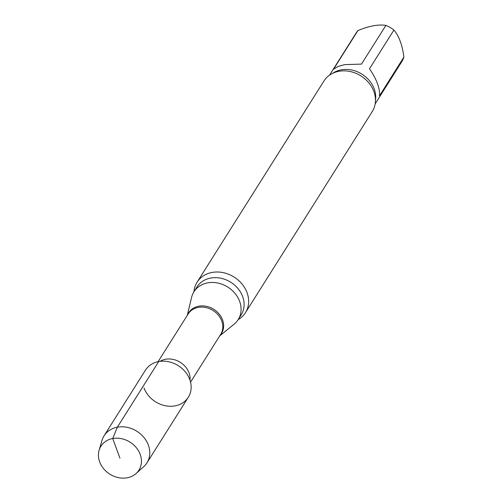 <?xml version="1.0" encoding="UTF-8"?>
<svg xmlns="http://www.w3.org/2000/svg" width="503" height="503" viewBox="0 0 503 503"><rect width="100%" height="100%" fill="white"/><g stroke="black" fill="none" stroke-linecap="round" stroke-linejoin="round"><path stroke-width="0.75" d="M369.51 68.741C376.816 79.644 380.136 88.679 379.482 95.84L403.884 57.128C402.387 45.22 399.061 36.191 393.918 30.035L369.51 68.741M333.527 69.269L337.959 66.515L344.524 64.636L361.487 64.101L385.895 25.395C378.432 24.219 369.114 25.942 357.935 30.557L333.527 69.269M144.009 387.945A25.351 21.352 -147.8 0 0 175.031 405.883A25.351 21.352 -147.8 0 0 189.744 379.495A25.351 21.352 -147.8 0 0 158.722 361.556L117.35 427.179L112.722 438.522L119.947 458.164M219.773 335.809L234.071 324.24A26.131 22.019 -147.8 0 0 238.171 319.644A26.131 22.019 -147.8 0 0 235.002 293.381A26.131 22.019 -147.8 0 0 207.657 282.856A26.131 22.019 -147.8 0 0 193.957 291.771A26.131 22.019 -147.8 0 0 191.574 297.443L187.305 315.337M238.177 319.631A28.583 24.081 -147.8 0 0 245.451 312.69A28.583 24.081 -147.8 0 0 241.987 283.962A28.583 24.081 -147.8 0 0 212.077 272.45A28.583 24.081 -147.8 0 0 197.094 282.202A28.583 24.081 -147.8 0 0 193.963 291.759L196.975 286.98A26.131 22.019 -147.8 0 1 210.675 278.065A26.131 22.019 -147.8 0 1 238.026 288.59A26.131 22.019 -147.8 0 1 241.189 314.853L238.171 319.644M245.451 312.69L372.27 111.534A28.583 24.081 -147.8 0 0 371.327 86.315A28.583 24.081 -147.8 0 0 347.076 71.024A28.583 24.081 -147.8 0 0 338.896 71.3A28.583 24.081 -147.8 0 0 323.913 81.046L197.094 282.202M357.935 30.557A26.948 22.704 -147.8 0 0 356.212 32.884L329.572 75.129M375.169 103.876L401.803 61.63A26.948 22.704 -147.8 0 0 403.884 57.128M393.918 30.035A26.948 22.704 -147.8 0 0 385.895 25.395M136.055 473.549L143.688 466.709A25.351 21.352 -147.8 0 0 146.945 462.867L188.317 397.238A25.351 21.352 -147.8 0 0 178.263 365.656A25.351 21.352 -147.8 0 0 145.43 370.202L104.058 435.824A25.351 21.352 -147.8 0 0 101.99 440.421L99.116 450.254A22.459 18.919 -147.8 0 0 99.682 461.905A22.459 18.919 -147.8 0 0 136.055 473.549A22.459 18.919 -147.8 0 0 140.205 454.416A22.459 18.919 -147.8 0 0 118.978 438.289A22.459 18.919 -147.8 0 0 99.116 450.254M146.945 462.867A25.351 21.352 -147.8 0 0 136.891 431.278A25.351 21.352 -147.8 0 0 104.058 435.824M190.015 380.268A19.189 16.165 -147.8 0 0 165.544 359.261A19.189 16.165 -147.8 0 0 160.017 361.355M190.549 382.154L220.654 334.407A19.189 16.165 -147.8 0 0 218.333 315.123A19.189 16.165 -147.8 0 0 198.245 307.39A19.189 16.165 -147.8 0 0 188.185 313.935L158.08 361.682M220.062 335.344A19.391 16.335 -147.8 0 0 219.962 315.06A19.391 16.335 -147.8 0 0 198.836 306.182A19.391 16.335 -147.8 0 0 187.594 314.872M375.471 100.374A26.948 22.704 -147.8 0 0 341.241 69.842A26.948 22.704 -147.8 0 0 332.609 73.35"/></g></svg>
